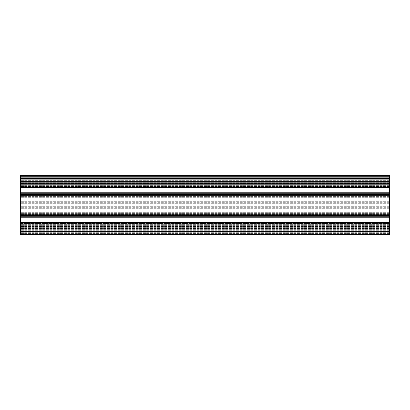 <?xml version="1.0" encoding="UTF-8"?>
<svg xmlns="http://www.w3.org/2000/svg" width="410" height="410" viewBox="0 0 410 410"><rect width="100%" height="100%" fill="white"/><g stroke="black" fill="none" stroke-linecap="round" stroke-linejoin="round"><path stroke-width="0.31" stroke-dasharray="2.05 1.54" d="M20.5 190.24L20.5 187.77L20.5 190.24M389.5 190.24L389.5 187.77L389.5 190.24M20.5 219.76L20.5 217.29L20.5 219.76M389.5 219.76L389.5 217.29L389.5 219.76M389.5 193.264L389.5 234.52L389.5 231.086L389.5 234.52L389.5 231.086L389.5 234.52L389.5 231.824L389.5 234.52L389.5 233.413L389.5 234.52L20.5 234.52L20.5 175.48L20.5 187.216L20.5 175.48L389.5 175.48L389.5 212.959L389.5 175.48L389.5 178.914L389.5 175.48L20.5 175.48L389.5 175.48L20.5 175.48L389.5 175.48L389.5 178.914L389.5 176.587L20.5 176.587L389.5 176.587L20.5 176.587L389.5 176.587L20.5 176.587L389.5 176.587L20.5 176.587L389.5 176.587L389.5 178.914L389.5 177.325L389.5 178.914L389.5 178.176L20.5 178.176L389.5 178.176L20.5 178.176L389.5 178.176L20.5 178.176L389.5 178.176L20.5 178.176L389.5 178.176L389.5 178.914L389.5 176.956L389.5 178.914L20.5 178.914L389.5 178.914L20.5 178.914L389.5 178.914L20.5 178.914L389.5 178.914L20.5 178.914L389.5 178.914L20.5 178.914L389.5 178.914L20.5 178.914L389.5 178.914L20.5 178.914L389.5 178.914L20.5 178.914L389.5 178.914L20.5 178.914L389.5 178.914L20.5 178.914L389.5 178.914L20.5 178.914L389.5 178.914L20.5 178.914L389.5 178.914L389.5 176.956L389.5 178.801L389.5 176.956L389.5 178.545L20.5 178.545L389.5 178.545L20.5 178.545L389.5 178.545L20.5 178.545L389.5 178.545L20.5 178.545L389.5 178.545L389.5 176.956L389.5 179.693L389.5 176.956L389.5 177.325L20.5 177.325L389.5 177.325L20.5 177.325L389.5 177.325L20.5 177.325L389.5 177.325L20.5 177.325L389.5 177.325L389.5 176.956L389.5 182.301L389.5 176.956L20.5 176.956L389.5 176.956L20.5 176.956L389.5 176.956L20.5 176.956L389.5 176.956L20.5 176.956L389.5 176.956L389.5 183.552L389.5 178.801L20.5 178.801L389.5 178.801L20.5 178.801L389.5 178.801L20.5 178.801L389.5 178.801L20.5 178.801L389.5 178.801L389.5 184.633L389.5 179.693L20.5 179.693L389.5 179.693L20.5 179.693L389.5 179.693L20.5 179.693L389.5 179.693L20.5 179.693L389.5 179.693L389.5 184.633L389.5 182.301L20.5 182.301L389.5 182.301L20.5 182.301L389.5 182.301L20.5 182.301L389.5 182.301L20.5 182.301L389.5 182.301L389.5 184.633L389.5 183.552L20.5 183.552L389.5 183.552L20.5 183.552L389.5 183.552L20.5 183.552L389.5 183.552L20.5 183.552L389.5 183.552L389.5 184.633L389.5 182.788L389.5 184.633L20.5 184.633L389.5 184.633L20.5 184.633L389.5 184.633L20.5 184.633L389.5 184.633L20.5 184.633L389.5 184.633L20.5 184.633L389.5 184.633L389.5 185.002L389.5 180.277L389.5 197.692L389.5 182.788L389.5 187.216L389.5 183.29L389.5 185.007L20.5 185.002L20.5 202.668L20.5 176.807L20.5 187.616L20.5 185.007L389.5 185.002L20.5 185.002L389.5 185.002L20.5 185.002L389.5 185.002L20.5 185.007L389.5 185.007L20.5 185.007L389.5 185.007L20.5 185.007L389.5 185.007L389.5 187.616L20.5 187.616L20.5 193.002L20.5 187.616L389.5 187.616L20.5 187.616L389.5 187.616L20.5 187.616L389.5 187.616L389.5 193.002L20.5 193.002L20.5 193.264L20.5 193.002L389.5 193.002L20.5 193.002L389.5 193.002L389.5 214.04L389.5 193.264L20.5 193.264L20.5 195.852L20.5 193.264L389.5 193.264L20.5 193.264M389.5 181.533L389.5 176.807L389.5 181.533L20.5 181.533L389.5 181.533M389.5 195.473L389.5 202.13L389.5 195.473L20.5 195.478L389.5 195.473M389.5 202.13L389.5 202.668L389.5 202.13L20.5 202.13L389.5 202.13M389.5 178.432L389.5 183.29L389.5 178.432L20.5 178.432M389.5 214.04L389.5 212.959L389.5 214.04L20.5 214.04L389.5 214.04M20.5 228.836L20.5 233.193L20.5 228.836L389.5 228.836L20.5 228.836M20.5 223.522L20.5 227.212L20.5 223.522L389.5 223.522L20.5 223.522M20.5 214.635L20.5 212.308L20.5 214.635L389.5 214.635L20.5 214.635M20.5 214.148L20.5 231.568L20.5 214.148L389.5 214.153L20.5 214.148M20.5 197.041L20.5 195.852L20.5 197.041L389.5 197.041L20.5 197.041M389.5 197.692L20.5 197.692L389.5 197.692M389.5 182.788L20.5 182.788L389.5 182.788M389.5 187.216L20.5 187.216L389.5 187.216M389.5 216.736L20.5 216.736L389.5 216.736M389.5 214.522L20.5 214.522L389.5 214.527M389.5 212.308L20.5 212.308L389.5 212.308M389.5 227.212L20.5 227.212L389.5 227.212M389.5 224.998L20.5 224.998L389.5 224.993M389.5 222.784L20.5 222.784M389.5 231.086L20.5 231.086L389.5 231.086M389.5 233.044L20.5 233.044L389.5 233.044M389.5 225.367L20.5 225.367L389.5 225.367M389.5 234.52L20.5 234.52L389.5 234.52M389.5 233.193L20.5 233.193L389.5 233.193M389.5 228.467L20.5 228.467L389.5 228.467M389.5 176.807L20.5 176.807M389.5 195.959L20.5 195.959L389.5 195.959M389.5 199.834L20.5 199.834L389.5 199.834M389.5 210.166L20.5 210.166L389.5 210.166M389.5 231.568L20.5 231.568M389.5 206.307L20.5 206.307L389.5 206.307M389.5 194.371L20.5 194.371M389.5 194.002L20.5 194.002L389.5 194.002M389.5 195.109L20.5 195.109L389.5 195.109M389.5 195.847L20.5 195.847L389.5 195.852M389.5 196.615L20.5 196.615L389.5 196.615M389.5 195.365L20.5 195.365L389.5 195.365M389.5 192.756L20.5 192.756M389.5 187.724L20.5 187.724M389.5 185.115L20.5 185.115L389.5 185.115M389.5 183.864L20.5 183.864L389.5 183.864M389.5 185.371L20.5 185.371L389.5 185.371M389.5 186.478L20.5 186.478L389.5 186.478M389.5 186.109L20.5 186.109M389.5 215.998L20.5 215.998L389.5 215.998M389.5 214.891L20.5 214.891L389.5 214.891M389.5 213.384L20.5 213.384L389.5 213.384M389.5 224.885L20.5 224.885L389.5 224.885M389.5 226.135L20.5 226.135L389.5 226.135M389.5 224.629L20.5 224.629L389.5 224.629M389.5 233.413L20.5 233.413L389.5 233.413M389.5 231.824L20.5 231.824L389.5 231.824M389.5 231.455L20.5 231.455L389.5 231.455M389.5 232.675L20.5 232.675L389.5 232.675M389.5 231.199L20.5 231.199L389.5 231.199M389.5 230.307L20.5 230.307L389.5 230.307M389.5 227.699L20.5 227.699L389.5 227.699M389.5 226.448L20.5 226.448L389.5 226.448M389.5 223.891L20.5 223.891M389.5 222.276L20.5 222.276M389.5 217.244L20.5 217.244M389.5 215.629L20.5 215.629M389.5 232.824L20.5 232.824L389.5 232.824M389.5 177.176L20.5 177.176L389.5 177.176M389.5 181.164L20.5 181.164L389.5 181.164M389.5 203.693L20.5 203.693L389.5 203.693M389.5 183.29L20.5 183.29L389.5 183.29M389.5 180.682L20.5 180.682L389.5 180.682M389.5 180.277L20.5 180.277L389.5 180.277M389.5 198.753L20.5 198.753L389.5 198.753M389.5 201.679L20.5 201.679L389.5 201.679M389.5 208.321L20.5 208.321L389.5 208.321M389.5 211.247L20.5 211.247L389.5 211.247M389.5 212.959L20.5 212.959L389.5 212.959M389.5 216.998L20.5 216.998L389.5 216.998M389.5 222.384L20.5 222.384L389.5 222.384M389.5 226.709L20.5 226.709L389.5 226.709M389.5 229.318L20.5 229.318L389.5 229.318M389.5 229.723L20.5 229.723L389.5 229.723M389.5 192.864L20.5 192.864L389.5 192.864M389.5 217.136L20.5 217.136L389.5 217.136M389.5 207.87L20.5 207.87L389.5 207.87M389.5 187.77L20.5 187.77L389.5 187.77M389.5 217.29L20.5 217.29L389.5 217.29M389.5 222.23L20.5 222.23L389.5 222.23M389.5 192.71L20.5 192.71L389.5 192.71M389.5 202.668L20.5 202.668M389.5 207.332L20.5 207.332"/><path stroke-width="0.61" d="M389.5 175.48L389.5 234.52L20.5 234.52L20.5 175.48L389.5 175.48M389.5 187.216L20.5 187.216M389.5 193.264L20.5 193.264M389.5 216.736L20.5 216.736M389.5 222.784L20.5 222.784M389.5 178.432L20.5 178.432M389.5 186.109L20.5 186.109M389.5 187.724L20.5 187.724M389.5 192.756L20.5 192.756M389.5 194.371L20.5 194.371M389.5 215.629L20.5 215.629M389.5 217.244L20.5 217.244M389.5 222.276L20.5 222.276M389.5 223.891L20.5 223.891M389.5 231.568L20.5 231.568"/></g></svg>
